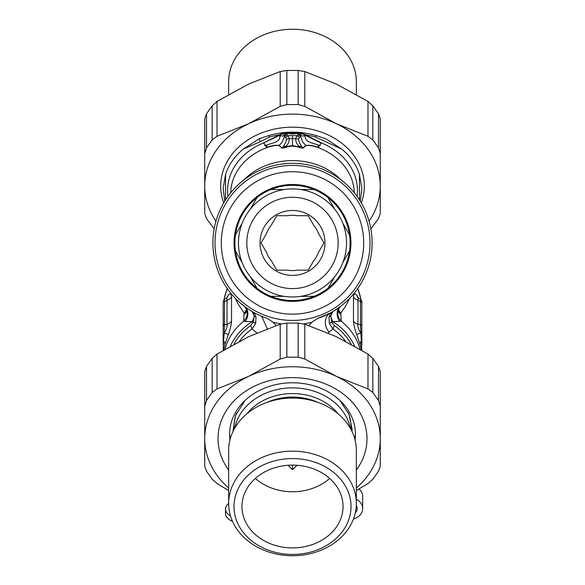 <?xml version="1.0" encoding="UTF-8"?>
<svg xmlns="http://www.w3.org/2000/svg" width="585" height="585" viewBox="0 0 585 585"><rect width="100%" height="100%" fill="white"/><g stroke="black" fill="none" stroke-linecap="round" stroke-linejoin="round"><path stroke-width="0.88" d="M230.505 515.941A16.753 9.609 180 0 1 225.474 509.074A16.753 9.609 180 0 1 228.662 503.436M232.523 521.367A16.753 9.609 180 0 1 225.474 513.535L225.474 509.074M356.294 505.506A7.956 6.523 0 0 1 357.223 508.562A7.956 6.523 0 0 1 355.314 512.796M356.338 499.239A13.404 10.983 0 0 1 362.663 508.562A13.404 10.983 0 0 1 353.457 518.99M358.978 488.98A13.404 10.983 0 0 1 362.663 496.548L362.663 508.562M255.345 310.942A77.498 77.498 0 0 1 252.179 176.75A77.498 77.498 0 0 1 369.976 241.108A77.498 77.498 0 0 1 255.345 310.942M258.358 305.428A71.216 71.216 0 0 1 255.448 182.118A71.216 71.216 0 0 1 363.695 241.254A71.216 71.216 0 0 1 258.358 305.428M264.486 294.218A58.434 58.434 0 0 1 262.095 193.028A58.434 58.434 0 0 1 350.92 241.554A58.434 58.434 0 0 1 264.486 294.218M257.027 288.317A57.601 57.601 -30 0 1 235.462 250.965A57.601 57.601 0 0 1 327.973 197.555A57.601 57.601 0 0 1 270.935 296.346A57.601 57.601 0 0 1 257.027 288.317L250.351 276.756M242.139 262.526L235.462 250.965M327.973 197.555L334.649 209.116M342.861 223.346L349.537 234.907M349.537 250.965L342.861 262.526M334.649 276.756L327.973 288.317M314.065 296.346L300.719 296.346L314.065 296.346M284.281 296.346L270.935 296.346L284.281 296.346M270.935 189.525L284.281 189.525M300.719 189.525L314.065 189.525M257.027 197.555L250.351 209.116M242.139 223.346L235.462 234.907M266.592 290.357A54.039 54.039 0 0 1 264.383 196.787A54.039 54.039 0 0 1 346.525 241.663A54.039 54.039 0 0 1 266.592 290.357A54.039 54.039 0 0 1 264.383 196.787A54.039 54.039 0 0 1 346.525 241.663A54.039 54.039 0 0 1 266.592 290.357M308.061 271.425A32.467 32.467 0 0 1 260.047 242.168A32.467 32.467 0 0 1 309.392 215.207A32.467 32.467 0 0 1 308.061 271.425M297.297 270.16A27.649 27.649 0 0 1 287.703 270.16L276.778 270.16L271.316 260.705A27.649 27.649 0 0 1 266.519 252.398L261.056 242.936L266.519 233.473A27.649 27.649 0 0 1 271.316 225.166L276.778 215.704L287.703 215.704A27.649 27.649 0 0 1 297.297 215.704L308.222 215.704L313.684 225.166A27.649 27.649 0 0 1 318.481 233.473L323.944 242.936L318.481 252.398A27.649 27.649 0 0 1 313.684 260.705L308.222 270.16L297.297 270.16M308.895 325.545L311.783 322.313L317.735 318.423L330.657 312.785A79.589 79.589 0 0 1 317.735 318.423M276.105 325.545L273.217 322.313A81.688 81.688 0 0 0 281.305 323.849M303.695 323.849A81.688 81.688 0 0 0 311.783 322.313M248.062 308.96L252.223 311.586L254.278 316.266L253.137 322.218L250.658 325.574L252.025 328.953L256.91 332.953M328.09 332.953L332.975 328.953L329.399 323.622A4.19 1.097 162.2 0 1 331.863 322.218A102.755 100.327 92 0 0 332.828 321.648L341.282 321.187L340.741 313.107L338.093 310.459M273.217 322.313L267.265 318.423A79.589 79.589 0 0 1 225.576 199.851A79.589 79.589 0 0 1 350.773 188.721A79.589 79.589 0 0 1 330.657 312.785L330.913 312.639M264.442 317.414L267.265 318.423M256.003 317.253L255.601 323.622A4.19 1.097 -162.2 0 0 253.137 322.218A104.488 102.024 -92 0 1 252.172 321.648A12.57 2.442 -61.4 0 0 254.278 316.266A4.19 2.662 171.9 0 1 256.003 317.253L254.848 314.196L251.828 311.352M252.281 311.615L252.683 311.856M253.349 312.229L254.409 312.821M239.448 341.245A61.791 50.617 180 0 1 252.025 328.953L255.601 323.622M332.763 311.593L330.189 314.145L328.997 317.253A4.19 2.662 -171.9 0 1 330.722 316.266L331.863 322.218L334.342 325.574L332.975 328.953A61.791 50.617 180 0 1 345.552 341.245M328.997 317.224A4.19 2.662 -171.7 0 1 330.722 316.236L330.722 316.266A12.57 2.442 -118.6 0 0 332.828 321.648A65.981 54.047 0 0 1 354.583 346.13M328.997 317.253L329.399 323.622M329.216 332.09A12.57 11.005 -118.6 0 1 330.657 312.785L332.17 311.937M332.507 311.746L340.265 306.598A79.589 79.589 0 0 0 350.473 188.407A79.589 79.589 0 0 0 233.181 189.869A79.589 79.589 0 0 0 244.735 306.598L247.353 308.485M223.17 301.246L224.318 299.381L224.552 301.502L224.311 332.938C226.556 329.318 227.448 326.459 227.002 324.346L224.552 324.565A2.091 1.718 0 0 0 223.17 326.181L223.17 303.11A2.091 1.718 0 0 1 224.552 301.502L227.002 300.259L226.914 298.489L225.788 298.635L226.914 297.838A8.38 7.254 -140 0 0 228.267 295.008L226.373 298.291M223.17 345.318L223.17 339.885A2.091 1.199 -0 0 0 223.543 340.572L224.311 332.938A8.38 0.541 18.8 0 1 228.267 334.671C230.227 329.231 231.316 324.719 231.528 321.136A8.38 6.866 180 0 1 227.002 324.346L227.002 300.259A8.38 6.866 -0 0 0 231.528 297.041C231.316 293.75 230.227 293.07 228.267 295.008M223.17 326.181L223.17 339.885M223.17 305.531L223.17 303.11M361.771 350.283L360.448 324.565L360.448 301.502A2.091 1.718 0 0 1 361.83 303.11L361.83 305.531M361.384 350.057L360.543 345.998L356.733 334.671A8.38 0.541 -18.8 0 1 360.689 332.938C358.444 329.318 357.552 326.459 357.998 324.346L360.448 324.565A2.091 1.718 0 0 1 361.83 326.181L361.83 301.246L360.682 299.381L360.448 301.502L357.998 300.259L357.83 299.425L358.334 298.401L360.682 299.381M361.83 345.318L361.83 326.181M361.83 331.615L361.83 339.885A2.091 1.199 0 0 1 361.457 340.572A8.38 6.464 -18 0 0 360.148 344.719M332.777 311.586L330.722 316.236A12.57 2.45 -118.6 0 0 332.836 321.648M235.258 298.233L238.402 304.478L244.259 313.107L246.658 309.604M247.002 311.052A12.57 8.409 16 0 1 243.945 314.35L244.259 313.107L246.907 310.459M223.229 350.283L223.543 340.572A8.38 6.464 18 0 1 224.852 344.719L228.267 334.671M242.497 304.485L244.735 306.598A12.57 9.426 -53.1 0 1 245.349 321.436L252.172 321.648A65.981 54.047 0 0 0 230.417 346.13M247.199 310.481L247.016 311.359L246.695 309.699A12.57 11.152 -19.5 0 1 246.695 309.706A12.57 11.152 -19.5 0 1 243.718 321.187L245.349 321.436M349.728 298.255L345.545 306.277L340.741 313.107L338.342 309.604M246.695 309.706L244.735 306.598A79.589 79.589 0 0 1 233.181 189.869A79.589 79.589 0 0 1 350.473 188.407A79.589 79.589 0 0 1 340.265 306.598A12.57 9.426 -126.9 0 0 339.651 321.436M337.801 310.481L337.984 311.359L338.305 309.699A12.57 11.152 -160.5 0 0 341.282 321.187A69.118 56.621 0 0 1 360.038 349.267M223.616 350.057L224.852 344.719M243.945 314.35L243.718 321.187A69.118 56.621 0 0 0 224.962 349.267M337.998 311.052A12.57 8.409 164 0 0 341.055 314.35M356.733 334.671C354.773 329.231 353.684 324.719 353.472 321.136L353.472 297.041C353.684 293.75 354.773 293.07 356.733 295.008A8.38 7.254 140 0 0 358.1 297.86L358.1 297.86M353.472 297.041A8.38 6.866 0 0 0 357.998 300.259L357.998 324.346A8.38 6.866 -0 0 1 353.472 321.136M358.627 298.291L356.733 295.008M301.531 146.155A8.38 5.638 155.5 0 0 299.301 146.425C296.866 144.371 295.652 141.767 295.666 138.63A8.38 2.845 -172.4 0 1 298.599 139.157C298.65 141.08 299.63 143.413 301.531 146.155L302.62 148.042L305.809 145.38C309.377 145.007 313.282 145.592 317.523 147.127L318.993 147.244L318.064 145.84L318.752 145.292C314.057 142.974 304.748 142.857 305.158 135.961L300.778 135.874L298.65 133.782L297.019 135.61L295.666 138.63L289.334 138.63A8.38 2.845 172.4 0 0 286.401 139.157C286.35 141.08 285.37 143.413 283.469 146.155L282.38 148.042L279.191 145.38C275.681 144.992 271.776 145.577 267.477 147.127L266.007 147.252L266.928 145.862L266.248 145.292C270.943 142.974 280.252 142.857 279.842 135.961L284.222 135.874L286.35 133.782L287.023 134.535L284.456 136.583L285.655 137.46L286.401 139.157M306.021 145.57L302.876 148.173L299.681 147.171L299.301 146.425L297.787 146.425A3.349 1.009 108.3 0 1 297.516 146.791L292.5 146.031L287.484 146.791A3.349 1.009 71.7 0 1 287.213 146.425L285.699 146.425A8.38 5.638 -155.5 0 0 283.469 146.155M287.484 146.791L285.685 147.53A3.349 1.28 65.7 0 1 285.319 147.171L285.699 146.425C288.134 144.371 289.348 141.767 289.334 138.63L287.981 135.61A8.38 2.274 140.8 0 0 285.655 137.46M227.96 196.363A64.928 53.191 0 0 1 263.499 142.959L283.893 133.307L284.325 136.554L287.016 134.535L287.981 135.61L292.5 135.61L292.5 145.511L299.681 147.171A3.349 1.28 114.3 0 1 299.315 147.53L302.876 148.173M263.659 143.149L265.005 144.546L264.778 145.775L266.233 145.789C267.513 145.519 264.669 148.371 267.425 147.405C271.674 145.848 275.52 145.241 278.979 145.577L282.175 142.206L284.456 136.583M319.995 144.546L321.501 142.959L319.995 144.546L320.229 145.76L318.752 145.789C317.494 145.497 320.331 148.378 317.575 147.405C313.319 145.848 309.472 145.241 306.021 145.577L302.825 142.206L300.683 136.612L299.344 137.46L298.599 139.157M305.158 135.961L305.268 135.23L301.107 133.314L300.675 136.554L297.984 134.535L300.544 136.583M285.685 147.53L282.124 148.173L287.213 146.425L292.5 145.511L292.5 146.031M265.005 144.546L263.499 142.959L279.213 134.945A3.349 0.446 -126.8 0 1 279.528 135.376L279.842 135.961M354.276 192.75A61.791 50.617 180 0 0 317.575 147.405A3.349 1.214 104.6 0 1 317.523 147.127M297.516 146.791L299.315 147.53M282.124 148.173L278.979 145.57M230.724 192.75A61.791 50.617 180 0 1 262.877 149.248A61.791 50.617 180 0 1 267.425 147.405A3.349 1.214 75.4 0 0 267.477 147.127M283.549 132.832L285.721 132.532L283.783 134.301L283.067 133.088L283.549 132.832L286.343 133.782M301.216 134.301L299.447 133.146L301.933 133.088L301.216 134.301M285.721 132.532L292.5 132.97L298.913 132.583L299.125 133.285L299.732 132.473A69.33 56.789 180 0 0 285.268 132.473M319.915 144.912L320.163 145.636L318.752 145.285L318.759 145.775M321.34 143.149L305.472 135.376A3.349 0.49 -53.1 0 1 305.787 134.945L305.531 134.777A3.349 0.439 -59.1 0 0 305.268 135.23M265.085 144.912L264.859 145.636L266.248 145.285L266.233 145.775M279.213 134.945L279.469 134.777A3.349 0.439 -120.9 0 1 279.732 135.23M260.362 141.65A6.281 1.733 -115.7 0 1 259.184 138.733L243.338 149.043L260.362 141.65L269.561 137.007A68.072 55.758 180 0 1 279.469 134.777L283.067 133.088M286.087 132.583L285.875 133.285L292.5 134.002L299.125 133.285L298.657 133.782M298.913 132.583L299.279 132.532M315.439 137.007L341.662 149.043L325.735 138.703L316.017 135.537L315.439 137.007A68.072 55.758 180 0 0 305.531 134.777L301.933 133.088M357.04 196.363A64.928 53.191 0 0 0 321.501 142.959L305.787 134.945M225.532 199.924L225.583 174.235A69.33 56.789 0 0 1 243.338 149.043M224.764 201.145L223.17 188.531L225.583 174.235M269.561 137.007L268.983 135.537L259.184 138.733M284.178 132.576A69.33 56.789 180 0 0 268.983 135.537M316.017 135.537A69.33 56.789 180 0 0 300.822 132.576L301.458 132.832M300.822 132.576L299.732 132.473M341.662 149.043A69.33 56.789 0 0 1 359.417 174.235L359.468 199.924M359.417 174.235L361.83 188.531L360.236 201.145M228.662 94.499L228.662 81.542A63.838 52.292 0 0 1 292.5 29.25A63.838 52.292 0 0 1 356.338 81.542L356.338 94.499M361.296 202.915A71.823 58.829 180 0 0 302.92 127.815A71.823 58.829 180 0 0 220.677 186.023A71.823 58.829 180 0 0 223.704 202.915M369.062 221.196A87.779 71.904 180 0 0 380.279 186.023A87.779 71.904 180 0 0 336.39 123.749A87.779 71.904 180 0 0 248.61 123.749A87.779 71.904 180 0 0 204.721 186.023A87.779 71.904 180 0 0 215.938 221.196M214.176 228.808L206.498 218.556L204.721 213.488L204.721 153.731L206.498 147.903L212.15 139.888L217.02 136.283L248.61 123.749L280.2 106.397L286.847 104.561L298.153 104.561L304.8 106.397L336.39 123.749L367.98 136.283L372.85 139.888L378.502 147.903L380.279 153.731L380.279 213.488L378.502 218.556L370.824 228.808M380.279 153.731L380.279 118.879L378.502 113.819L372.85 105.797L367.98 101.432L336.39 84.079L304.8 71.553L298.153 70.471L286.847 70.471L280.2 71.553L248.61 84.079L217.02 101.432L212.15 105.797L206.498 113.819L204.721 118.879L204.721 153.731M204.721 213.488L204.721 186.023M380.279 186.023L380.279 213.488M351.022 429.456L351.022 427.05A58.522 47.941 180 0 0 348.448 412.995M236.552 412.995A58.522 47.941 180 0 0 233.978 427.05L233.978 429.456M350.254 428.081A58.522 47.941 180 0 0 292.5 387.862A58.522 47.941 180 0 0 234.746 428.081M247.053 413.632A54.42 44.577 0 0 1 337.947 413.632M351.022 506.508A58.522 47.941 0 0 1 263.243 548.021A58.522 47.941 0 0 1 263.243 464.995A58.522 47.941 0 0 1 351.022 506.508M356.338 503.458A63.838 52.292 180 0 0 292.5 451.159A63.838 52.292 180 0 0 228.662 503.458A63.838 52.292 180 0 0 292.5 555.75A63.838 52.292 180 0 0 356.338 503.458L356.338 450.362A63.838 52.292 180 0 0 292.5 398.063A63.838 52.292 180 0 0 228.662 450.362L228.662 503.458M292.5 547.904A50.544 41.403 0 0 1 241.956 506.508A50.544 41.403 0 0 1 292.5 465.104A50.544 41.403 0 0 1 343.044 506.508A50.544 41.403 0 0 1 292.5 547.904M329.647 478.435A50.544 41.403 0 0 1 292.5 491.758A50.544 41.403 0 0 1 255.352 478.435M288.01 465.272L292.5 469.748L296.99 465.272M292.5 465.104L292.5 469.748M228.662 470.069A74.478 61.008 0 0 1 218.022 438.648A74.478 61.008 0 0 1 312.405 379.855A74.478 61.008 0 0 1 356.338 470.069M355.066 439.942A62.939 51.553 180 0 0 355.439 434.333A62.939 51.553 180 0 0 292.5 382.78A62.939 51.553 180 0 0 229.561 434.333A62.939 51.553 180 0 0 229.934 439.942M228.662 490.501L217.02 483.568L212.15 479.203L206.498 471.181L204.721 466.121L204.721 371.512L206.498 366.444L212.15 358.422L217.02 354.057L248.61 336.704L280.2 324.178L286.847 323.095L298.153 323.095L304.8 324.178L336.39 336.704L367.98 354.057L372.85 358.422L378.502 366.444L380.279 371.512L380.279 466.121L378.502 471.181L372.85 479.203L367.98 483.568L356.338 490.501M380.279 431.269L380.279 466.121M204.721 406.356L206.498 400.528L212.15 392.513L217.02 388.908L248.61 376.374L280.2 359.022L286.847 357.186L298.153 357.186L304.8 359.022L336.39 376.374L367.98 388.908L372.85 392.513L378.502 400.528L380.279 406.356M204.721 466.121L204.721 438.648A87.779 71.904 180 0 0 228.662 488M229.583 433.105A62.939 51.553 180 0 0 230.176 439.035M354.824 439.035A62.939 51.553 180 0 0 355.417 433.105M356.338 488A87.779 71.904 180 0 0 380.279 438.648A87.779 71.904 180 0 0 336.39 376.374A87.779 71.904 180 0 0 248.61 376.374A87.779 71.904 180 0 0 204.721 438.648M270.606 283.008A45.659 45.659 0 0 1 268.742 203.938A45.659 45.659 0 0 1 338.145 241.861A45.659 45.659 0 0 1 270.606 283.008M261.722 316.331L267.294 328.733M250.658 325.574A63.882 52.328 180 0 0 233.956 344.17M351.044 344.17A63.882 52.328 180 0 0 334.342 325.574M231.528 297.041L231.528 321.136M360.901 299.505A69.118 56.621 180 0 0 357.632 288.683M227.368 288.683A69.118 56.621 180 0 0 224.099 299.505M299.344 137.46A8.38 2.274 -140.8 0 0 297.019 135.61L292.5 135.61M244.12 179.734A61.791 50.617 0 0 1 262.877 166.798A61.791 50.617 0 0 1 340.88 179.734M292.5 132.97L292.5 134.002M298.153 70.471L298.153 104.561M286.847 104.561L286.847 70.471M304.8 106.397L304.8 71.553M217.02 136.283L217.02 101.432M212.15 105.797L212.15 139.888M378.502 113.819L378.502 147.903M372.85 139.888L372.85 105.797M367.98 101.432L367.98 136.283M206.498 147.903L206.498 113.819M280.2 71.553L280.2 106.397M266.84 402.473A53.198 43.582 0 0 1 318.16 402.473M206.498 400.528L206.498 366.444M372.85 392.513L372.85 358.422M378.502 366.444L378.502 400.528M367.98 354.057L367.98 388.908M304.8 359.022L304.8 324.178M298.153 323.095L298.153 357.186M280.2 324.178L280.2 359.022M286.847 357.186L286.847 323.095M217.02 388.908L217.02 354.057M212.15 358.422L212.15 392.513M224.318 299.381L225.788 298.635M340.273 306.591L338.305 309.706M340.265 306.598L339.775 306.964M359.212 298.635L358.1 297.853M360.967 299.557L357.844 288.383M224.033 299.557L227.155 288.383M232.969 431.474L235.433 415.694L245.1 400.418M339.9 400.418L348.952 414.151L352.082 429.076L352.031 431.474"/></g></svg>
